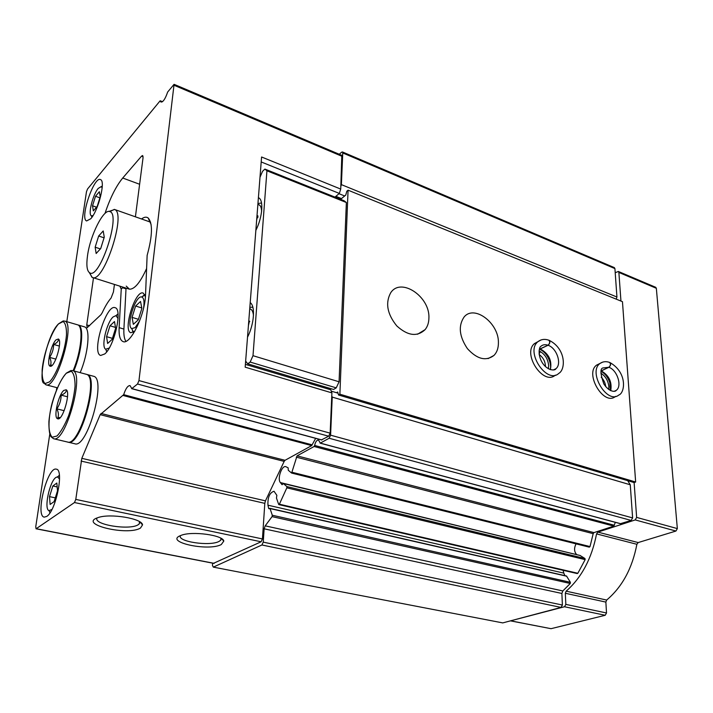 <?xml version="1.0" encoding="UTF-8"?>
<svg xmlns="http://www.w3.org/2000/svg" width="713" height="713" viewBox="0 0 713 713"><rect width="100%" height="100%" fill="white"/><g stroke="black" fill="none" stroke-linecap="round" stroke-linejoin="round"><path stroke-width="1.07" d="M109.232 348.033L105.693 349.227C100.872 347.133 106.576 322.543 113.135 316.929L115.952 315.609L118.037 318.506M114.499 321.545L109.989 325.779L106.576 336.661L107.618 343.47L112.146 339.335L115.613 328.292L114.499 321.545M92.975 215.647L91.282 215.772C87.913 214.052 92.948 194.284 98.242 188.41L101.139 186.646L102.173 187.786M99.348 191.708L95.506 196.262L92.53 205.79L93.358 210.888L97.2 206.405L100.221 196.752L99.348 191.708M51.951 509.447L48.992 510.633C43.76 509.18 49.545 481.525 55.864 477.478L57.486 476.837L59.562 479.065M56.835 483.031L52.842 485.999L49.509 496.631L50.124 504.456L54.126 501.604L57.512 490.82L56.835 483.031M66.799 321.67L86.469 191.761L87.539 189.007L160.033 100.925L160.986 102.057C163.099 102.164 165.327 98.813 167.662 92.022L174.07 84.321L341.732 155.309M145.434 296.537L143.295 293.15C135.541 289.041 122.484 330.52 130.827 332.73L134.81 331.224M144.748 294.612L142.252 296.653M132.333 329.861L133.171 332.427M540.401 351.562L539.099 353.853M261.199 161.949L339.343 193.428L334.967 197.1M135.408 216.814L143.046 157.76L142.698 155.532L141.584 156.102L122.725 178.027C116.059 186.164 110.15 197.964 104.989 213.445M126.219 286.109L129.481 289.193C134.588 289.335 140.301 282.446 146.611 268.507M126.049 288.123L123.902 329.067C123.625 334.798 124.276 338.889 125.862 341.322M119.855 286.154L121.246 289.121L123.108 287.187M121.246 289.121L119.124 327.65C118.768 335.556 120.042 340.172 122.948 341.518C130.123 345.591 145.194 314.674 145.55 294.576L147.136 255.397C152.537 235.646 152.867 223.16 148.108 217.937C146.334 216.663 144.133 217.002 141.513 218.971M321.536 439.85L328.702 436.213L330.155 433.147L331.901 392.881L245.174 367.177L261.582 156.994L340.725 189.079L341.812 155.345M49.794 434.012L35.721 526.952L36.203 528.707L74.482 502.54L75.783 499.403L81.817 458.343L100.177 414.654L123.679 394.663C125.693 388.549 127.814 385.519 130.033 385.581L131.825 388.594L137.529 384.004L138.964 380.582L174.07 84.321M340.725 189.079L339.343 193.428M245.388 364.37L330.743 389.779L331.901 392.881M56.817 387.631L56.461 389.931M213.668 563.252L261.11 541.782L262.437 538.939L264.808 503.36L265.459 500.856L284.175 461.382L285.048 460.295L311.688 445.607L315.663 438.361M140.488 528.039L142.538 524.893C142.395 518.538 110.114 513.119 98.055 517.593C77.441 524.171 127.663 536.158 140.488 528.039M221.262 544.572L223.802 541.096C223.124 535.08 191.85 530.828 181.049 535.392C163.161 541.773 207.973 551.693 221.262 544.572M93.501 277.803L86.754 324.905L87.164 327.686L100.996 314.665L102.253 312.668C105.105 306.438 108.055 301.554 111.085 298.007L113.429 291.982L114.437 284.442M104.766 353.942C114.338 346.34 122.681 309.175 115.23 307.758C106.344 303.221 91.104 353.176 100.676 355.457L104.766 353.942M90.738 218.766C98.394 210.647 105.809 181.022 100.569 179.649C94.098 175.487 79.526 218.722 86.612 220.95L90.738 218.766M46.719 516.426C55.935 511.15 64.322 469.502 56.354 469.181C47.575 465.99 34.866 516.185 44.286 517.13L46.719 516.426M212.652 563.154L212.456 565.418L213.303 567.12L261.921 544.982L263.249 542.138L264.131 528.814L265.191 525.846L272.063 516.622L272.304 515.249L270.031 508.547L268.739 508.619L267.945 505.187C267.616 497.309 269.648 492.656 274.024 491.257L276.858 495.339L276.457 498.048L278.667 504.376L279.371 504.207L286.849 487.835L286.831 486.569L283.382 483.539L282.09 484.715L280.378 482.576C277.072 478.904 281.795 465.117 285.833 466.676L288.15 467.835L288.275 470.259L291.626 473.067L297.054 455.865L314.094 446.507L314.647 445.456C315.413 441.864 316.706 440.055 318.524 440.037L320.297 443.112L329.139 438.254L330.591 435.18L332.231 397.105L331.768 395.858M269.826 508.316L566.505 576.015L570.4 582.307L570.266 583.484L562.842 590.961L561.889 593.466L562.388 605.034L561.078 607.414L502.745 622.904L213.303 567.12M564.946 575.667L563.778 573.109L267.945 505.187M563.11 570.311L563.778 573.109M576.986 573.359L577.842 573.279L585.15 559.634L584.972 558.529L580.088 555.489M576.781 554.661L280.378 482.576M576.059 543.859C573.956 548.056 574.108 551.577 576.514 554.429M291.733 473.067L589.303 547.156L590.016 546.577L593.18 533.672L296.296 457.158M615.355 522.353L613.804 526.123L593.956 532.611L593.18 533.672M620.497 523.654L631.201 520.437L632.618 517.905L630.265 484.778L332.231 397.105M630.265 484.778L627.725 480.678M338.024 393.175L331.26 391.161M336.491 392.72L337.686 391.998L338.541 395.002L339.878 394.209L348.069 190.184L346.83 191.227L345.778 195.05L341.509 198.588L335.876 196.333M344.664 195.977L339.023 193.704M616.237 299.157L616.932 297.009L341.393 184.631L342.757 152.956L342.427 151.949L341.625 152.19L339.272 154.266M340.841 186.369L341.393 184.631M616.932 297.009L614.918 268.596L614.285 267.58M180.46 535.623C177.02 541.675 209.925 546.523 219.043 541.425L220.772 540.204L221.297 538.484M97.093 517.941C92.699 524.59 129.525 530.57 138.153 524.759L139.222 523.966L139.926 521.916M143.625 307.882C144.507 301.341 143.848 297.713 141.637 296.991C135.479 295.146 125.853 325.716 131.691 328.586L135.105 327.659L139.668 320.814M132.057 317.374L133.34 324.326L138.26 319.861L141.878 308.346L140.514 301.465L135.613 306.037L132.057 317.374L138.429 319.317M141.798 307.954L135.613 306.037M116.201 315.467L117.993 313.889M106.656 351.883L106.103 350.021M49.928 512.888L49.455 511.39M58.216 476.364L59.375 475.197M52.842 485.999L57.174 486.926M49.509 496.631L55.302 497.852M95.506 196.262L99.882 197.822M92.53 205.79L96.531 207.189M109.989 325.779L115.461 327.41M106.576 336.661L112.449 338.372M89.303 272.58L92.182 277.384C103.251 284.496 126.887 213.249 114.624 209.488L108.937 211.431M87.53 255.584C86.211 265.174 86.915 270.913 89.642 272.794C99.481 280.209 121.37 214.141 109.864 211.601C103.679 208.383 90.195 235.326 87.53 255.584M100.702 248.561L96.148 253.507L95.159 247.188L98.661 236.003L103.207 230.959L104.258 237.197L100.702 248.561M104.062 237.821L98.661 236.003M100.373 248.917L95.159 247.188M56.069 339.825L58.395 339.005C62.691 340.787 54.839 367.453 50.356 366.268L49.865 366.09C46.407 364.512 51.229 344.21 56.069 339.825M50.356 366.268L51.532 365.109L50.329 365.662C51.407 363.247 51.158 360.493 49.58 357.382C52.245 353.452 53.591 349.138 53.618 344.45C56.559 343.203 58.181 341.58 58.484 339.575L58.395 339.005M77.316 324.745L77.655 324.843C83.671 326.108 81.291 351.661 73.1 370.724M77.815 324.914L78.332 325.048C84.357 326.313 81.986 351.848 73.795 370.912M84.196 326.759L84.535 326.866C90.64 328.149 88.367 353.648 80.159 372.641M59.393 346.072L53.618 344.45M58.992 339.718L58.528 339.584M55.89 359.111L49.58 357.382M51.398 365.956L50.837 365.805M63.778 390.448L66.14 389.761C70.988 391.624 63.074 419.957 57.994 418.896L57.227 418.593C53.484 416.339 58.564 394.592 63.778 390.448M57.994 418.896L59.42 417.417L57.717 418.13C58.84 415.376 58.555 412.283 56.862 408.852C59.687 404.663 61.113 400.091 61.149 395.145C64.197 393.995 65.935 392.48 66.345 390.617L66.862 390.581M85.952 374.209L86.264 374.289C99.419 376.286 79.678 447.363 67.387 441.998L53.635 438.727M86.46 374.361L86.977 374.485C100.15 376.491 80.417 447.541 68.109 442.167L67.824 442.078M93.216 376.179L93.528 376.259C106.879 378.318 87.236 449.145 74.74 443.744L68.261 442.203M67.521 396.793L61.149 395.145M64.152 410.688L56.862 408.852M59.188 418.495L58.528 418.335M249.755 321.483L248.766 321.171L249.452 321.1L248.427 325.538M256.983 215.905L257.732 215.772L256.671 219.934M245.646 361.063L247.696 363.826L333.595 389.458L336.233 387.863L339.076 381.794L346.366 202.519L344.04 200.727L264.888 169.079L262.553 171.298L259.995 177.279M320.092 386.615L321.385 385.822M510.517 620.836L564.518 606.745L565.828 604.383L565.329 593.269L566.14 591.175C581.612 577.592 591.754 558.502 596.567 533.894L597.868 532.112L635.23 519.929L636.638 517.397L634.115 482.567L635.648 482.015L622.458 301.679L348.069 190.184M628.224 481.48L629.222 481.115M620.952 301.064L618.875 272.437L618.34 271.457L615.212 272.74M597.868 532.112L638.18 542.566L675.942 531.042L677.341 528.591L656.343 288.302L655.684 287.294M510.766 620.925L551.042 628.688L605.212 615.274L606.513 612.975L605.863 602.093L606.665 600.052C622.217 586.906 632.288 568.323 636.878 544.295L638.18 542.566M338.541 395.002L634.115 482.567M339.878 394.209L635.648 482.015M428.905 317.936C428.852 322.659 427.586 326.554 425.1 329.638C417.158 337.062 407.729 335.832 396.802 325.939C387.248 314.121 385.198 303.096 390.644 292.856C400.724 276.894 430.019 296.528 428.905 317.936M498.414 342.525C498.476 348.006 496.988 352.311 493.949 355.439C485.901 361.464 477.059 359.192 467.416 348.639C459.243 336.465 458.12 325.957 464.029 317.098C474.065 304.344 498.797 322.971 498.414 342.525M555.329 375.127C543.484 386.009 522.05 353.817 534.402 343.63L537.994 341.625M615.88 396.339L615.319 396.588C603.751 406.196 584.393 373.648 596.612 365.109L599.678 363.639M247.696 363.826L250.165 362.07L252.999 355.689L266.929 170.79L264.888 169.079M266.929 170.79L346.366 202.519M250.165 362.07L336.233 387.863M252.999 355.689L339.076 381.794M247.518 337.187C254.184 324.317 255.53 306.002 250.21 302.642M255.851 230.361C262.527 217.278 263.881 199.881 258.543 197.742L258.409 197.67M600.872 373.157C605.471 376.152 608.127 380.617 608.849 386.562L608.715 389.476M601.219 377.257C603.822 379.851 605.319 382.97 605.702 386.606M539.081 350.939C544.661 353.737 547.851 358.577 548.654 365.448L548.35 368.764M539.188 354.566C542.905 357.249 544.99 360.93 545.427 365.635L545.427 366.571M610.747 390.671C612.155 381.963 608.991 375.368 601.273 370.885L608.849 367.293C610.8 365.6 611.13 364.004 609.838 362.507C627.636 372.525 625.087 393.032 618.732 395.073C607.173 404.69 587.753 372.034 599.963 363.496C602.797 361.527 605.979 361.161 609.517 362.391C610.952 363.924 610.711 365.546 608.786 367.275L602.797 367.97C600.061 368.674 600.399 373.995 603.813 383.915C609.642 392.845 615.774 391.776 616.139 390.421C622.485 386.393 617.244 369.895 608.849 367.293M601.228 370.858L608.786 367.275M539.393 349.183L547.994 345.235C549.892 343.408 550.16 341.723 548.787 340.181C544.58 338.737 540.882 339.308 537.682 341.884C525.249 352.177 547.094 384.628 558.823 373.362C565.783 369.557 566.149 348.728 549.126 340.306C550.356 341.812 549.999 343.461 548.056 345.261L539.554 349.236M160.345 100.907L162.404 101.763M141.584 156.102L143.099 156.682M122.725 178.027L139.614 184.257M126.005 288.836L122.583 287.749M123.902 329.067L119.124 327.65M174.239 85.346L342.142 156.361M138.964 380.582L330.155 433.147M36.203 528.707L214.203 563.359M74.482 502.54L261.11 541.782M75.783 499.403L262.437 538.939M81.077 461.07L264.808 503.36M81.817 458.343L265.459 500.856M100.177 414.654L284.175 461.382M100.97 413.424L285.048 460.295M123.224 395.51L311.688 445.607M123.679 394.663L312.169 444.85M131.825 388.594L321.928 439.957M137.529 384.004L328.702 436.213M86.754 324.905L89.606 325.743M561.078 607.414L261.921 544.982M562.388 605.034L263.249 542.138M561.889 593.466L264.131 528.814M562.842 590.961L265.191 525.846M570.266 583.484L272.063 516.622M570.4 582.307L272.304 515.249M566.782 576.238L270.031 508.547M269.309 508.743L268.739 508.619M577.842 573.279L279.371 504.207M585.15 559.634L286.849 487.835M584.972 558.529L286.831 486.569M580.346 555.552L283.382 483.539M590.016 546.577L292.285 472.327M593.956 532.611L297.054 455.865M613.804 526.123L314.094 446.507M614.356 525.267L314.647 445.456M620.987 523.779L320.297 443.112M631.201 520.437L329.139 438.254M632.618 517.905L330.591 435.18M614.918 268.596L342.757 152.956M58.528 323.907L63.1 321.572C65.444 323.078 66.576 327.463 66.496 334.745C65.195 351.286 56.835 374.494 49.571 381.838L45.088 383.576C42.905 381.607 41.924 376.981 42.156 369.699C43.645 353.568 51.381 331.866 58.528 323.907M45.899 384.779L44.224 383.318C37.842 383.113 46.176 335.565 58.537 323.845C66.63 318.649 61.692 322.044 64.669 321.046C75.979 323.087 56.282 390.047 45.899 384.779L44.046 383.095M66.336 373.211L71.273 371.268C73.831 373.255 75.097 378.273 75.061 386.312C74.116 395.635 71.986 405.394 68.653 415.59C64.856 424.993 60.979 431.793 57.013 435.991L52.165 437.238C49.794 434.725 48.707 429.467 48.912 421.445C50.427 403.825 58.644 380.992 66.336 373.211M53.493 438.691L51.612 437.194C48.734 435.83 47.37 420.741 52.183 402.872C56.229 389.111 60.953 379.2 66.354 373.131C74.491 368.461 69.304 371.491 72.548 370.573C85.328 372.453 65.391 443.985 53.493 438.691L51.193 436.712M253.48 315.583C253.097 311.528 251.849 309.264 249.728 308.791M261.609 211.503C261.466 206.984 260.218 204.676 257.865 204.569M618.875 272.437L656.343 288.302M511.132 620.916L551.042 628.688M564.518 606.745L605.212 615.274M565.828 604.383L606.513 612.975M565.329 593.269L605.863 602.093M566.14 591.175L606.665 600.052M596.567 533.894L636.878 544.295M635.23 519.929L675.942 531.042M636.638 517.397L677.341 528.591M257.954 203.526L260.887 203.107M252.848 307.187L252.259 307.089M257.937 216.012L257.357 215.798M249.639 321.26L249.149 321.108M602.708 362.106L596.612 365.109M614.454 391.25L616.139 390.421L614.196 391.294M541.131 339.923L534.402 343.63M536.319 343.488L534.331 343.693M550.365 369.655C552.156 360.725 548.912 353.889 540.641 349.129M547.994 345.235C545.169 344.272 542.798 344.637 540.873 346.322C539.18 346.768 537.37 355.288 542.602 363.22C548.012 371.081 555.391 370.778 555.908 368.71C562.138 364.022 556.728 347.971 548.056 345.261M553.76 369.895L555.908 368.71L553.386 369.967M160.273 100.791L162.484 101.709M35.971 528.77L213.918 563.404M131.638 388.656L321.697 439.992M577.272 573.582L278.872 504.608M580.23 555.498L283.293 483.485M589.303 547.156L291.626 473.067M620.711 523.788L320.075 443.138M614.383 267.625L342.427 151.949M151.094 224.435L148.108 217.937M220.932 538.27L220.772 540.204M221.52 538.627L223.802 541.096M139.49 521.64L139.222 523.966M139.944 521.969L142.538 524.893M91.282 215.772L91.968 217.18M101.139 186.646L102.271 186.093M131.691 328.586L133.518 332.231M141.637 296.991L144.997 295.146M105.693 349.227L106.914 351.562M115.952 315.609L118.037 314.451M48.992 510.633L50.151 512.549M57.486 476.837L59.42 475.598M150.595 222.171L114.624 209.488M128.786 288.988L92.681 277.544M89.642 272.794L91.924 277.259M109.864 211.601L114.365 209.372M46.113 384.842L57.361 387.774M64.669 321.046L77.655 324.843M78.332 325.048L84.535 326.866M66.345 390.617L66.14 389.761M72.548 370.573L86.264 374.289M86.977 374.485L93.528 376.259M618.34 271.457L655.791 287.339M252.848 307.205L249.844 307.33M257.928 217.474L256.894 217.091M258.017 216.342L256.983 215.95M249.746 321.465L248.766 321.153M493.949 355.439L488.075 358.621M425.1 329.638L417.577 334.228M610.31 390.457L609.802 382.703C607.957 377.311 605.061 373.532 601.104 371.357M550.026 369.539C551.969 366.91 549.188 353.425 539.652 349.272"/></g></svg>
